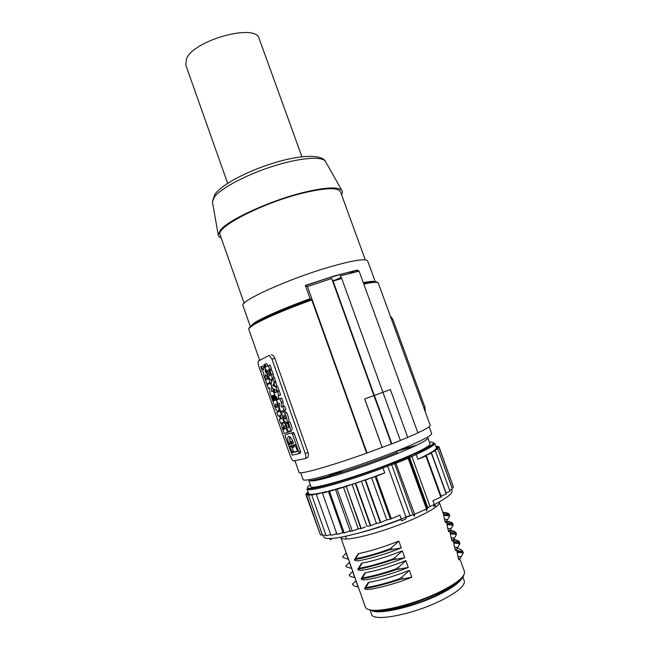 <?xml version="1.0" encoding="UTF-8"?>
<svg xmlns="http://www.w3.org/2000/svg" width="650" height="650" viewBox="0 0 650 650"><rect width="100%" height="100%" fill="white"/><g stroke="black" fill="none" stroke-linecap="round" stroke-linejoin="round"><path stroke-width="0.97" d="M369.947 609.863L371.483 614.201C372.434 622.31 413.238 614.608 441.667 600.21C457.746 591.971 465.278 585.569 464.271 580.978L462.694 576.656M462.321 577.102C461.012 581.644 453.424 587.397 439.562 594.36C414.708 606.791 378.601 615.111 371.418 610.521M459.379 579.946C456.381 584.074 449.442 588.835 438.579 594.238C416.146 605.426 383.598 613.429 374.603 610.301M398.832 541.092C382.98 547.267 369.623 551.419 358.759 553.548L355.542 558.707C364.65 557.058 375.724 553.954 388.765 549.404L391.43 547.763L398.832 541.092L401.269 547.909L388.993 550.046L388.765 549.413M355.542 558.707L354.494 560.194L356.964 560.869C363.212 560.422 383.898 555.027 401.269 547.909M357.394 555.027L358.759 553.548M360.734 564.655L362.148 563.103L358.938 568.303L357.882 569.124L357.866 569.741L360.327 570.383C366.624 570.058 387.384 564.809 404.763 557.668M357.882 569.124L357.882 569.132C367.128 568.051 387.457 561.803 392.494 559.845L404.771 557.668L402.317 550.834C386.449 557.017 373.059 561.104 362.148 563.103M405.819 560.601C389.935 566.784 376.512 570.814 365.544 572.683L362.334 577.923C371.54 576.493 382.688 573.528 395.769 569.026L398.434 567.377L405.819 560.601L408.265 567.442L395.996 569.668L395.769 569.026M362.334 577.923L361.246 579.304L363.699 579.922C370.045 579.702 390.877 574.608 408.265 567.442M364.065 574.308L365.544 572.683M409.321 570.375C393.421 576.566 379.966 580.531 368.94 582.278L365.739 587.559C375.001 586.243 386.181 583.342 399.279 578.866L401.944 577.208L409.321 570.375L411.775 577.233L399.506 579.508L399.279 578.866M365.739 587.559L364.634 588.884L367.079 589.469C373.466 589.371 394.371 584.423 411.775 577.233M367.396 584.009L368.94 582.278M354.494 559.536C363.683 558.334 383.963 551.996 388.993 550.046M352.422 584.188L356.037 580.621M358.28 586.983L354.356 585.975L352.398 584.301M364.683 588.347L364.683 588.347C374.043 587.559 394.469 581.466 399.506 579.508M367.835 583.131L364.821 588.12M361.278 578.727L361.278 578.736C370.581 577.793 390.959 571.626 395.996 569.668M364.447 573.544L361.441 578.459M392.494 559.845L392.267 559.211L394.924 557.562L402.317 550.834M358.938 568.303C368.095 566.767 379.202 563.737 392.267 559.211M361.059 563.981L358.077 568.823M323.253 535.486L323.7 536.754C324.082 537.851 325.853 538.419 329.006 538.476C339.942 538.858 371.824 530.441 401.318 519.033L401.383 520.91L405.811 519.001L405.982 517.026L401.318 519.033L399.904 515.092L391.3 518.781L376.106 476.369L384.743 472.867L382.988 467.984L387.668 466.099L405.982 517.026L410.004 515.604L391.666 464.677L394.713 463.743L394.745 462.54L408.882 456.731L409.565 457.389L427.814 507.796L427.034 508.731L426.506 508.999L408.184 458.339L416.187 454.464L415.244 453.635L410.979 455.39L411.816 456.259L430.007 506.488L427.814 507.796M365.527 526.809L361.262 528.572L346.287 486.403L371.321 477.75L365.592 480.074L380.729 522.47L386.441 520.024L390.39 519.106L375.204 476.694L371.678 477.628L384.743 472.867M360.238 481.561L355.737 483.389L370.801 525.704L375.294 523.778L380.323 522.608L365.178 480.212L365.592 480.074M352.324 531.017L337.114 489.157L352.324 531.017L358.889 528.718L360.88 528.686L346.287 486.403M344.191 532.992L329.452 491.294L344.191 532.992L348.66 531.367L351.967 531.107M337.041 534.454L322.441 493.074L337.041 534.454L343.168 532.602L343.874 533.065M331.004 535.389L316.339 494.398L331.004 535.389L336.529 533.837M326.194 535.779L311.74 495.154L326.194 535.779L330.493 534.576M440.854 497.169L425.88 455.959L417.926 459.257L425.977 455.374L426.4 455.699L441.366 496.876L432.941 500.679L434.346 504.546L433.818 506.651L434.249 506.431M414.529 516.165L414.602 514.231L426.506 508.999L426.4 510.949M426.66 510.786L427.302 508.519L408.988 457.925L408.306 457.267L411.06 455.39L419.559 451.701C423.524 449.881 431.064 445.892 432.941 444.381L434.704 443.284C435.118 444.884 428.943 448.606 416.187 454.464L417.926 459.257M414.513 516.181L413.091 514.751L394.713 463.743L408.184 458.339L407.29 457.478M306.93 489.036L312.016 488.434C322.408 487.167 353.267 477.961 382.387 467.025L386.969 465.181L382.338 467.017L382.988 467.984C353.527 479.05 322.156 488.442 311.781 489.523C308.783 489.872 307.166 489.71 306.93 489.036L308.783 493.927L306.451 495.137L309.766 494.268L308.783 493.927M425.977 455.374L433.729 450.889L436.004 448.931L436.378 447.866L434.704 443.284M376.106 476.369L375.204 476.694M391.3 518.781L390.39 519.106M371.548 477.669L386.799 519.903M380.729 522.47L380.323 522.608M361.392 481.171L376.423 523.299L377.195 523.161M362.123 480.927L365.178 480.212M375.294 523.778L376.423 523.299M370.801 525.704L370.402 525.826L355.339 483.519L355.737 483.389M367.819 526.126L370.402 525.826M352.828 483.99L355.339 483.519M366.957 526.224L352.024 484.25M337.456 489.06L345.906 486.517M356.744 529.303L358.223 528.734L343.395 486.931M358.223 528.734L358.889 528.718M329.452 491.294L337.114 489.157M348.66 531.367L350.155 530.822L335.441 489.255M350.155 530.822L350.61 530.896M322.441 493.074L329.144 491.376M341.453 532.951L342.932 532.447L328.348 491.164M316.558 494.358L322.197 492.643L322.181 493.131M335.27 534.032L336.464 533.65M311.902 495.129L316.997 493.691L316.339 494.398M325.691 534.836L322.676 535.641L308.539 495.398L312.999 494.252L311.74 495.154M322.676 535.641L308.539 495.398M309.766 494.268L308.433 495.398M306.507 495.162L320.491 534.983L322.197 534.584M320.491 534.983L306.451 495.137M308.376 493.163L305.801 494.439L320.019 533.772M305.801 494.439L308.612 493.748M306.646 494L306.394 493.277L308.279 492.879M308.132 492.456L306.394 493.277M437.783 446.883L437.523 446.184L435.914 446.591M436.044 446.964L437.523 446.184M453.042 485.891L438.913 446.639L436.166 447.281M436.378 447.866L438.913 446.639M452.083 487.849L453.481 487.086L439.043 447.517L436.402 448.086M453.464 487.151L439.043 447.517M436.004 448.931L439.018 447.566M449.743 490.198L452.465 488.898L437.872 448.906L435.711 449.264M452.392 488.979L437.872 448.906M434.346 450.442L437.791 448.971M435.362 450.751L449.962 491.254L435.362 450.751L433.729 450.889M449.962 491.254L446.071 492.984M435.232 450.832L431.226 452.489M441.122 496.202L446.379 493.829L431.519 453.026L430.479 452.936M446.201 493.951L431.34 453.131L426.164 455.276M337.488 472.119L321.848 479.131M308.864 480.797L310.887 486.533C309.733 490.856 360.652 475.898 398.483 460.338C419.616 451.604 430.146 446.111 430.064 443.861L427.911 437.954C427.936 440.042 417.373 445.413 396.224 454.066C366.34 466.188 324.935 479.505 313.365 480.878L308.961 480.821M416.886 445.104L400.351 449.605M382.939 392.299L400.376 440.513L391.861 443.885L374.384 395.444L382.939 392.299L341.729 278.493L333.076 281.084L331.671 278.509L391.406 443.983L391.861 443.885M310.96 299.341L311.781 299.983L366.624 453.148L391.406 443.983M366.624 453.148C330.111 466.294 298.716 475.02 299.041 472.371L294.946 460.728M417.869 432.827C426.416 428.854 430.527 426.376 430.227 425.401L378.292 283.083C377.756 281.759 372.929 282.1 363.805 284.099M407.713 437.385L417.909 432.933L359.101 271.148L340.316 275.925L341.729 278.493M400.343 440.432L407.721 437.393L390.366 389.529L374.384 395.444M374.335 395.46L333.076 281.084M382.216 447.501L364.748 398.929L373.953 395.582M382.176 447.509L364.699 398.946L373.904 395.59M367.088 453.058L307.466 286.577L331.671 278.509M307.466 286.577L305.354 285.488L333.994 276.047L356.842 270.156L359.101 271.148M250.445 326.463L253.776 323.286C261.316 318.086 284.489 307.897 310.099 298.724L305.354 285.488M310.099 298.724L310.668 299.447M250.339 326.56L242.994 305.662C238.68 301.454 289.388 278.468 330.614 266.679C353.616 260.179 365.983 258.286 367.721 261.007L375.31 281.816M355.777 270.587L355.241 270.879M333.036 280.963L340.901 277.542M349.781 273.341L354.599 270.847M244.14 303.241L220.123 234.918C214.841 227.589 262.754 202.735 303.095 193.034C325.65 187.72 338.114 187.314 340.486 191.823L365.292 259.862M341.543 194.707C342.599 192.928 342.68 191.466 341.77 190.328C338.041 186.558 325.382 187.241 303.794 192.376C270.969 200.338 229.531 219.204 220.821 229.637L218.181 234.577C218.205 236.039 219.188 237.112 221.138 237.819M301.917 156.731L259.147 38.602C256.409 23.091 194.326 39.837 186.574 58.541L185.721 64.894L227.654 183.324M269.392 355.314L258.676 360.872C257.879 361.627 257.912 363.391 258.781 366.161L290.566 456.731C291.46 459.103 292.443 460.509 293.491 460.948L305.118 458.624C306.093 458.12 306.126 456.406 305.216 453.497L271.984 359.19L269.303 355.339M305.313 458.551L306.759 457.99C308.401 457.259 308.823 455.398 308.043 452.416L274.836 358.256C273.942 356.086 272.764 354.9 271.286 354.689M285.228 424.027L283.944 422.719L283.408 422.914M271.066 379.836L271.716 381.68M270.067 382.517L266.833 384.004L270.067 382.517L268.678 378.552L269.336 378.332M282.059 411.109L282.262 411.686M281.938 414.781L282.124 415.326M275.543 382.46L273.796 383.061L274.154 382.102L272.74 378.097L274.487 377.504L276.827 386.116L277.664 386.531L279.077 390.544L277.331 391.154L275.925 387.132L275.088 386.717L276.827 386.116M289.9 444.21L289.543 443.178M285.204 434.858L293.272 432.396L285.204 434.858L285.22 436.378L292.224 455.122L298.789 453.676L298.797 452.148L292.516 434.306L291.533 433.038M292.516 434.306L294.255 433.664L293.272 432.396M294.255 433.664L300.536 451.49L298.797 452.148M298.789 453.676L300.527 453.017L300.536 451.49M266.979 376.415L266.931 378.82L265.216 379.405L265.306 374.53L268.548 378.17L269.116 377.975M264.176 364.666L263.746 370.077L260.772 366.738L262.486 366.169L263.786 367.624M273.398 388.708L273.39 390.398M274.787 394.851L271.131 396.256L269.807 392.47L269.815 387.92L268.426 388.537L269.807 388.058M273.78 377.748L273.293 374.189L271.546 374.774C272.374 378.129 272.155 379.803 270.896 379.803C269.864 379.364 268.905 377.959 268.011 375.57L264.16 364.609L266.719 363.602L267.54 365.926M264.989 364.179L265.899 366.771L270.067 364.942L271.416 368.786L268.978 370.004L269.271 370.833M273.293 374.189L271.611 369.956L268.921 371.012C270.506 373.774 270.782 375.448 269.742 376.033L267.239 370.589L268.978 370.004M274.097 390.098L275.015 392.706L279.256 391.04L280.613 394.899L278.094 395.931L279.012 398.539L276.421 399.49L273.244 390.463L275.088 389.756M276.152 390.414L276.705 391.991M277.81 399.002L277.948 399.409M278.614 410.995L280.272 410.459M279.955 398.604L281.32 402.472L281.263 407.046L282.734 406.502L284.099 410.369L280.678 411.604L279.329 407.769L279.37 403.227L277.924 403.78L276.575 399.953L281.702 397.995L283.059 401.854L283.002 406.404M282.734 406.502L284.481 405.876L285.838 409.752L280.678 411.604M286.821 422.468L287.844 422.094C290.274 422.589 287.991 414.602 286.488 412.62L284.7 410.824L283.985 411.084M290.062 431.592L291.111 431.21C292.662 430.081 292.281 427.034 289.949 422.061L287.211 423.02L289.949 422.061M288.21 422.695C290.542 427.676 290.924 430.723 289.38 431.844C287.446 430.536 286.033 427.814 285.139 423.678L287.861 422.784M283.944 422.719L282.222 423.345L285.155 428.789L286.609 428.326M286.219 428.464L287.625 432.469L289.339 431.836M287.625 432.469L284.196 433.469L281.978 427.148C281.239 424.677 281.32 423.41 282.222 423.345M285.155 428.789L286.585 428.269M284.326 429.041L283.27 427.017L283.546 429.284L284.326 429.041M283.546 429.284L284.31 429M268.678 378.552L265.452 380.079L266.833 384.004M279.281 419.461L280.613 423.264L284.001 422.167L282.652 418.324L281.393 418.746L280.215 415.382L281.466 414.944L280.118 411.109L276.778 412.319L278.111 416.122L279.273 415.716L280.451 419.071L279.281 419.461L280.442 419.047M281.466 414.944L282.019 414.749M281.393 418.746L282.994 418.169M284.001 422.167L284.952 421.817M274.154 382.102L275.901 381.509M273.796 383.061L275.088 386.717M275.925 387.132L277.664 386.531M272.74 378.097L271.017 384.118L272.407 388.091L277.331 391.154M274.04 386.181L272.862 385.588L273.358 384.248L274.04 386.181M272.862 385.588L273.723 385.296M290.997 443.17L292.069 446.217L290.997 443.17M292.801 441.236L290.704 441.675L292.459 443.601L293.215 443.43L293.199 442.268C291.712 438.669 290.347 436.711 289.12 436.394C287.511 436.296 287.341 438.677 288.608 443.527L290.006 442.999M290.704 441.675L290.006 444.259M290.03 444.243L289.234 444.429L288.608 443.527M290.534 445.762L292.37 447.712L293.077 445.12L294.929 444.673L297.269 450.409L297.269 451.547L292.216 452.709L289.843 447.054L289.843 445.933L290.526 445.762M289.583 436.597L290.087 442.211M292.427 441.033L291.939 441.212M294.653 444.722L294.084 447.062L292.849 447.525M291.915 447.436L293.857 452.059L297.424 451.246M265.216 379.405L263.656 374.969L263.697 372.718L262.324 371.166L260.772 366.738M263.835 364.78L265.744 369.135M268.548 378.17L266.971 373.693L265.354 371.889L265.411 369.249M265.354 371.889L266.573 371.483M268.426 388.537L267.101 384.759L271.359 382.931M270.335 383.281L272.017 386.977M273.414 390.951L271.668 391.674L271.676 387.091M273.073 391.064L274.755 394.769M274.414 394.883L271.131 396.256M268.32 365.527L269.669 369.371L271.416 368.786M269.669 369.371L267.239 370.589M270.156 373.563L268.483 374.124M271.546 374.774L269.864 370.541M277.509 391.649L278.866 395.509L280.613 394.899M278.866 395.509L278.094 395.931M276.364 396.541L277.282 399.149L279.012 398.539M277.282 399.149L276.421 399.49M279.354 405.251L278.2 405.657C279.289 409.305 279.167 411.174 277.842 411.271C276.786 410.824 275.803 409.378 274.877 406.924L271.399 397.012L273.406 396.175L274.909 400.441L275.429 400.238L273.926 395.964L275.023 395.533M278.2 405.657L274.682 395.647M272.147 396.703L273.634 400.952L274.154 400.749L272.659 396.492M273.406 396.175L273.942 395.996M276.169 407.087C275.381 406.445 275.299 405.373 275.925 403.861L276.486 404.324C277.306 405.194 277.387 406.266 276.729 407.526L276.169 407.087L277.298 406.689M277.924 403.78L279.37 403.268M281.32 402.472L283.059 401.854M284.099 410.369L285.838 409.752M284.749 413.246L282.961 411.45C280.369 410.922 283.205 419.835 284.245 420.826L286.114 422.727C288.535 423.223 286.244 415.228 284.749 413.246L286.488 412.62M284.529 418.673C283.384 416.756 283.246 415.61 284.107 415.228L284.521 415.504C285.691 418.259 285.829 419.404 284.936 418.949L284.529 418.673L285.521 418.316M285.139 423.678L287.852 422.736M287.211 423.02C288.803 425.782 289.096 427.44 288.072 427.984C287.007 427.107 286.358 425.563 286.122 423.369M382.891 392.299L390.366 389.529M425.262 411.799L425.027 407.534L392.827 319.329L390.293 315.973M426.4 455.699L425.88 455.959M312.195 494.317L310.253 494.325M315.884 493.878L312.999 494.252M320.791 492.952L316.997 493.691M326.836 491.546L322.197 492.643M333.913 489.686L328.518 491.124M341.876 487.386L335.831 489.149M350.561 484.713L343.996 486.753M342.721 556.668L346.149 553.101L348.327 559.252L342.94 557.456L342.688 556.758M345.954 565.825L349.399 562.307L351.577 568.474L346.426 566.881L345.922 565.923M349.188 574.998L352.658 571.529L354.835 577.704L350.196 576.379L349.156 575.104M444.372 519.188L443.69 515.304L449.792 515.881L447.671 519.472L444.372 519.188L445.364 522.494L446.306 521.324L444.892 521.202M447.671 519.472L446.298 521.324M459.81 558.764L464.449 571.553C465.473 576.241 457.405 582.936 440.229 591.63C416.293 603.533 381.599 612.446 370.329 609.936C367.518 609.424 365.861 608.449 365.357 607.027L340.836 537.566C341.169 538.484 342.648 538.972 345.28 539.012C355.761 539.508 389.829 529.579 413.977 518.773C431.324 510.916 439.766 505.424 439.302 502.312L443.511 514.272L449.507 514.857L449.808 515.848L449.483 514.808C449.589 513.622 447.395 512.769 442.918 512.249M449.378 514.824C448.459 513.671 446.379 513.004 443.129 512.834M449.516 514.881L443.511 514.199M443.69 515.304L443.519 514.28M447.753 528.499L447.054 524.566L453.156 525.111L451.051 528.775L447.753 528.499L448.744 531.822L449.686 530.644L448.273 530.522M451.051 528.775L449.686 530.644M446.241 521.406L446.867 523.51L452.855 524.071L453.172 525.078L452.839 524.022C452.904 522.795 450.751 521.869 446.371 521.235M452.757 524.062C451.839 522.795 449.719 522.048 446.387 521.804M452.863 524.087L446.851 523.234M447.054 524.566L446.867 523.518M451.141 537.826L450.418 533.837L456.519 534.365L454.431 538.086L451.141 537.826L452.14 541.158L453.074 539.971L451.669 539.858M454.431 538.086L453.074 539.971M449.621 530.717L450.231 532.764L456.211 533.301L456.536 534.332L456.194 533.252C455.561 531.643 453.489 530.652 449.987 530.262M456.129 533.293C455.187 531.928 453.026 531.099 449.646 530.79M450.418 533.837L450.231 532.764M454.529 547.162L453.789 543.132L459.883 543.628L457.819 547.414L454.529 547.162L455.536 550.517L456.471 549.323L455.065 549.217M457.819 547.414L456.471 549.323M453.009 540.053L453.594 542.035L459.574 542.539L459.907 543.595L459.737 543.01M459.501 542.539C458.575 541.125 456.479 540.215 453.196 539.817M459.574 542.547L453.473 541.328M459.566 542.539L459.55 542.49C459.558 541.247 457.567 540.183 453.578 539.313M453.789 543.132L453.594 542.035M457.925 556.522L457.169 552.435L463.263 552.906L461.216 556.758L457.925 556.522L458.933 559.886L459.867 558.683L458.461 558.586M461.216 556.758L459.867 558.683M457.161 548.397C460.249 548.949 462.158 550.022 462.873 551.631L463.263 552.906M457.169 552.435L456.966 551.314L462.938 551.801L463.279 552.874M462.873 551.631L456.763 550.379L456.966 551.314M371.499 610.488C389.74 615.396 462.044 587.559 463.767 575.144M391.991 549.347L391.43 547.763M358.101 586.95L355.916 580.767M402.512 578.793L401.944 577.208M399.002 568.961L398.434 567.377M395.493 559.146L394.924 557.562M329.899 539.557L331.37 539.63M411.401 515.222L406.104 517.424M401.408 519.293C386.588 525.013 372.734 529.506 359.84 532.764M451.523 489.385L452.034 490.799C452.806 493.366 446.907 497.949 434.346 504.546L430.007 506.488M410.004 515.604L414.602 514.231L395.549 462.288L407.696 457.275M391.666 464.677L387.668 466.099L386.969 465.181L391.641 463.531L391.666 464.677M386.896 465.181L395.493 462.28M382.338 467.017C353.356 477.888 322.538 487.134 312.309 488.239C306.654 488.857 305.979 487.719 310.286 484.827M415.188 445.916L394.558 451.937M408.273 456.739L410.979 455.39M429.439 442.163C437.808 441.521 433.071 445.339 415.244 453.635M391.698 463.474L394.745 462.54M309.668 480.748C321.75 479.302 365.706 465.156 397.394 452.319M300.706 472.777L303.111 479.619C303.314 480.212 304.915 480.293 307.897 479.863C320.158 478.351 365.137 463.848 397.548 450.743C420.331 441.456 431.714 435.744 431.681 433.582L429.195 426.774M357.524 270.221C346.856 272.423 333.174 276.323 316.477 281.929L305.988 285.577M363.277 282.652C370.069 281.271 374.026 280.987 375.164 281.808M212.574 202.702L212.387 201.662L214.695 196.552C221.609 187.817 246.829 174.525 273.195 166.181C299.577 157.796 321.604 156.016 325.358 161.216L325.869 162.134M252.793 324.594C260.536 319.272 284.594 308.726 311.033 299.293M259.683 360.319L248.836 329.436C248.576 328.697 249.714 327.478 252.249 325.772C260.114 320.377 284.781 309.603 311.781 299.983M271.984 359.19L274.836 358.256M305.216 453.497L308.043 452.416M284.326 426.416L285.74 425.904M283.197 428.293L283.961 428.009M292.541 443.601L293.329 443.308M292.004 443.105L293.304 442.618M289.315 444.429L290.119 444.129M292.216 452.709L293.93 452.059M293.207 451.108L291.501 451.758M289.843 447.054L291.216 446.542M292.955 445.786L294.678 445.136M363.529 283.327C369.996 281.938 374.173 281.458 376.049 281.881M425.027 407.534L423.865 407.981M392.827 319.329L391.658 319.719M343.444 470.234L323.676 478.676M346.45 539.004L345.483 536.274M354.941 558.976L358.142 553.832M365.072 587.844L368.249 582.587M361.692 578.207L364.877 572.983M358.312 568.579L361.506 563.396M357.979 270.335C346.913 272.48 333.076 276.339 316.477 281.929L316.192 281.71M341.77 190.328L325.358 161.216C321.628 154.229 300.113 154.806 274.04 162.906C247.861 170.982 222.365 183.926 214.833 194.391L212.387 201.662L218.181 234.577M248.836 329.436C248.463 328.388 249.616 326.918 252.289 325.024C260.162 319.402 284.456 308.815 311.188 299.26M293.377 432.396L291.647 433.038M292.459 443.601L293.337 443.267M289.234 444.429L290.127 444.096M292.151 452.709L293.857 452.059M269.742 376.033L270.262 375.854M272.399 379.291L271.692 379.535M276.729 407.526L277.144 407.379M284.7 410.824L282.961 411.45M284.936 418.949L285.366 418.787M288.072 427.984L288.624 427.781M363.537 283.368C372.702 281.385 377.618 281.287 378.292 283.083M450.166 532.277L454.074 533.089M456.211 533.309L454.09 533.097M459.55 542.49L459.769 543.091M435.882 506.984L434.899 504.262M456.796 550.477L456.406 549.404M266.029 317.525L253.736 324.033"/></g></svg>
